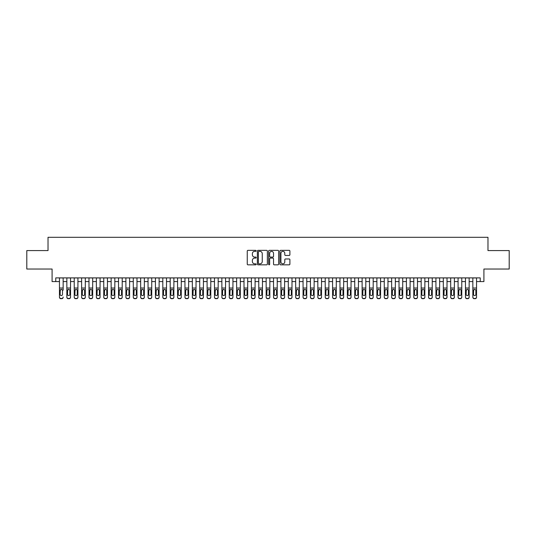 <?xml version="1.0" encoding="UTF-8"?>
<svg xmlns="http://www.w3.org/2000/svg" width="536" height="536" viewBox="0 0 536 536"><rect width="100%" height="100%" fill="white"/><g stroke="black" fill="none" stroke-linecap="round" stroke-linejoin="round"><path stroke-width="0.8" d="M256.188 250.855A0.509 0.509 0 0 0 255.685 250.345L247.98 250.345A0.724 0.724 0 0 0 247.257 251.069L247.257 264.114A0.724 0.724 0 0 0 247.98 264.838L255.685 264.838A0.509 0.509 0 0 0 256.188 264.328A0.509 0.509 0 0 0 255.685 263.826L254.687 263.826A2.318 2.318 0 0 1 252.369 261.508L252.369 260.416A2.318 2.318 0 0 1 254.687 258.097L255.685 258.097A0.509 0.509 0 0 0 256.188 257.595A0.509 0.509 0 0 0 255.685 257.086L254.687 257.086A2.318 2.318 0 0 1 252.369 254.768L252.369 253.682A2.318 2.318 0 0 1 254.687 251.357L255.685 251.357A0.509 0.509 0 0 0 256.188 250.855M289.179 255.451A0.724 0.724 0 0 0 289.902 254.727L289.902 251.069A0.724 0.724 0 0 0 289.179 250.345L280.623 250.345A0.724 0.724 0 0 0 279.899 251.069L279.899 264.114A0.724 0.724 0 0 0 280.623 264.838L289.179 264.838A0.724 0.724 0 0 0 289.902 264.114L289.902 259.692A0.724 0.724 0 0 0 289.179 258.968L285.514 258.968A0.724 0.724 0 0 0 284.79 259.692L284.79 261.883A1.936 1.936 0 0 1 282.854 263.826A1.936 1.936 0 0 1 280.918 261.883L280.918 253.3A1.936 1.936 0 0 1 282.854 251.357A1.936 1.936 0 0 1 284.79 253.3L284.79 254.727A0.724 0.724 0 0 0 285.514 255.451L289.179 255.451M55.771 281.581L55.771 277.889L480.229 277.889L480.229 281.581L483.914 281.581L483.914 269.032L509.2 269.032L509.2 250.58L487.974 250.58L487.974 237.294L48.026 237.294L48.026 250.58L26.8 250.58L26.8 269.032L52.086 269.032L52.086 281.581L59.463 281.581M267.364 251.069A0.724 0.724 0 0 0 266.64 250.345L258.091 250.345A0.724 0.724 0 0 0 257.367 251.069L257.367 264.114A0.724 0.724 0 0 0 258.091 264.838L266.64 264.838A0.724 0.724 0 0 0 267.364 264.114L267.364 251.069M269.36 250.345L277.909 250.345A0.724 0.724 0 0 1 278.633 251.069L278.633 264.114A0.724 0.724 0 0 1 277.909 264.838L274.251 264.838A0.724 0.724 0 0 1 273.528 264.114L273.528 258.821A0.724 0.724 0 0 0 272.797 258.097L270.372 258.097A0.724 0.724 0 0 0 269.648 258.821L269.648 264.328A0.509 0.509 0 0 1 269.139 264.838A0.509 0.509 0 0 1 268.637 264.328L268.637 251.069A0.724 0.724 0 0 1 269.36 250.345M63.154 281.581L66.846 281.581M70.538 281.581L74.229 281.581M77.921 281.581L81.613 281.581M85.298 281.581L88.989 281.581M92.681 281.581L96.373 281.581M100.064 281.581L103.756 281.581M107.448 281.581L111.14 281.581M114.825 281.581L118.516 281.581M122.208 281.581L125.9 281.581M129.591 281.581L133.283 281.581M136.975 281.581L140.667 281.581M144.358 281.581L148.043 281.581M151.735 281.581L155.427 281.581M159.118 281.581L162.81 281.581M166.502 281.581L170.193 281.581M173.885 281.581L177.57 281.581M181.262 281.581L184.954 281.581M188.645 281.581L192.337 281.581M196.029 281.581L199.72 281.581M203.412 281.581L207.097 281.581M210.789 281.581L214.48 281.581M218.172 281.581L221.864 281.581M225.555 281.581L229.247 281.581M232.939 281.581L236.631 281.581M240.316 281.581L244.007 281.581M247.699 281.581L251.391 281.581M255.082 281.581L258.774 281.581M262.466 281.581L266.158 281.581M269.843 281.581L273.534 281.581M277.226 281.581L280.918 281.581M284.609 281.581L288.301 281.581M291.993 281.581L295.684 281.581M299.369 281.581L303.061 281.581M306.753 281.581L310.445 281.581M314.136 281.581L317.828 281.581M321.52 281.581L325.211 281.581M328.903 281.581L332.588 281.581M336.28 281.581L339.971 281.581M343.663 281.581L347.355 281.581M351.047 281.581L354.738 281.581M358.43 281.581L362.115 281.581M365.807 281.581L369.498 281.581M373.19 281.581L376.882 281.581M380.573 281.581L384.265 281.581M387.957 281.581L391.642 281.581M395.334 281.581L399.025 281.581M402.717 281.581L406.409 281.581M410.1 281.581L413.792 281.581M417.484 281.581L421.175 281.581M424.86 281.581L428.552 281.581M432.244 281.581L435.935 281.581M439.627 281.581L443.319 281.581M447.011 281.581L450.702 281.581M454.387 281.581L458.079 281.581M461.771 281.581L465.462 281.581M469.154 281.581L472.846 281.581M476.538 281.581L480.229 281.581M258.888 251.357A0.509 0.509 0 0 0 258.379 251.866L258.379 263.317A0.509 0.509 0 0 0 258.888 263.826L259.94 263.826A2.318 2.318 0 0 0 262.258 261.508L262.258 253.682A2.318 2.318 0 0 0 259.94 251.357L258.888 251.357M273.528 253.334A1.936 1.936 0 0 0 271.585 251.397A1.936 1.936 0 0 0 269.648 253.334L269.648 256.362A0.724 0.724 0 0 0 270.372 257.086L272.797 257.086A0.724 0.724 0 0 0 273.528 256.362L273.528 253.334M59.463 277.889L59.463 297.245A1.474 1.467 180 0 0 60.943 298.706L61.68 298.478A1.474 1.467 -0 0 0 63.154 297.011L63.154 297.245A1.474 1.467 180 0 1 61.68 298.706M63.154 290.177L63.154 277.889M62.491 294.378L62.491 290.485L62.491 294.378A1.179 1.173 180 0 1 61.312 295.55A1.179 1.173 180 0 0 62.491 294.378M60.126 294.606L60.126 294.378A1.179 1.173 180 0 0 61.312 295.55M60.126 294.378L60.26 289.942L61.312 289.299L62.357 289.942L61.312 289.299L60.126 290.398M60.943 298.478L60.943 298.706A1.474 1.467 180 0 1 59.463 297.245L59.463 297.011A1.474 1.467 -0 0 0 60.943 298.478L61.68 298.478M63.154 289.942L62.357 289.942L62.491 290.485M66.846 290.177L66.846 297.245A1.474 1.467 180 0 0 68.32 298.706L69.064 298.478A1.474 1.467 0 0 0 70.538 297.011L70.538 297.245A1.474 1.467 180 0 1 69.064 298.706M69.874 294.378L69.874 290.485L69.874 294.378A1.179 1.173 180 0 1 68.688 295.55A1.179 1.173 180 0 0 69.874 294.378M67.509 294.606L67.509 294.378A1.179 1.173 180 0 0 68.688 295.55M67.509 294.378L67.643 289.942L68.688 289.299L69.74 289.942L68.688 289.299L67.509 290.398M74.229 290.177L74.229 297.245A1.474 1.467 180 0 0 75.703 298.706L76.44 298.478A1.474 1.467 0 0 0 77.921 297.011L77.921 297.245A1.474 1.467 180 0 1 76.44 298.706M77.258 294.378L77.258 290.485L77.258 294.378A1.179 1.173 180 0 1 76.072 295.55A1.179 1.173 180 0 0 77.258 294.378M74.893 294.606L74.893 294.378A1.179 1.173 180 0 0 76.072 295.55M74.893 294.378L75.02 289.942L76.072 289.299L77.124 289.942L76.072 289.299L74.893 290.398M81.613 290.177L81.613 297.245A1.474 1.467 180 0 0 83.087 298.706L83.824 298.478A1.474 1.467 0 0 0 85.298 297.011L85.298 297.245A1.474 1.467 180 0 1 83.824 298.706M84.634 294.378L84.634 290.485L84.634 294.378A1.179 1.173 180 0 1 83.455 295.55A1.179 1.173 180 0 0 84.634 294.378M82.276 294.606L82.276 294.378A1.179 1.173 180 0 0 83.455 295.55M82.276 294.378L82.403 289.942L83.455 289.299L84.507 289.942L83.455 289.299L82.276 290.398M88.989 290.177L88.989 297.245A1.474 1.467 180 0 0 90.47 298.706L91.207 298.478A1.474 1.467 0 0 0 92.681 297.011L92.681 297.245A1.474 1.467 180 0 1 91.207 298.706M92.018 294.378L92.018 290.485L92.018 294.378A1.179 1.173 180 0 1 90.839 295.55A1.179 1.173 180 0 0 92.018 294.378M89.653 294.606L89.653 294.378A1.179 1.173 180 0 0 90.839 295.55M89.653 294.378L89.787 289.942L90.839 289.299L91.891 289.942L90.839 289.299L89.653 290.398M70.538 277.889L70.538 297.245M66.846 277.889L66.846 297.011A1.474 1.467 0 0 0 68.32 298.478L69.064 298.478M68.32 298.478L68.32 298.706A1.474 1.467 180 0 1 66.846 297.245L66.846 297.245M70.538 289.942L69.74 289.942L69.874 290.485M77.921 277.889L77.921 297.245M74.229 277.889L74.229 297.011A1.474 1.467 0 0 0 75.703 298.478L76.44 298.478M75.703 298.478L75.703 298.706A1.474 1.467 180 0 1 74.229 297.245L74.229 297.245M77.921 289.942L77.124 289.942L77.258 290.485M85.298 277.889L85.298 297.245M81.613 277.889L81.613 297.011A1.474 1.467 0 0 0 83.087 298.478L83.824 298.478M83.087 298.478L83.087 298.706A1.474 1.467 180 0 1 81.613 297.245L81.613 297.245M85.298 289.942L84.507 289.942L84.634 290.485M92.681 277.889L92.681 297.245M88.989 277.889L88.989 297.011A1.474 1.467 0 0 0 90.47 298.478L91.207 298.478M90.47 298.478L90.47 298.706A1.474 1.467 180 0 1 88.989 297.245L88.989 297.245M92.681 289.942L91.891 289.942L92.018 290.485M96.373 290.177L96.373 297.245A1.474 1.467 180 0 0 97.847 298.706L98.591 298.478A1.474 1.467 0 0 0 100.064 297.011L100.064 297.245A1.474 1.467 180 0 1 98.591 298.706M99.401 294.378L99.401 290.485L99.401 294.378A1.179 1.173 180 0 1 98.222 295.55A1.179 1.173 180 0 0 99.401 294.378M97.036 294.606L97.036 294.378A1.179 1.173 180 0 0 98.222 295.55M97.036 294.378L97.17 289.942L98.222 289.299L99.267 289.942L98.222 289.299L97.036 290.398M100.064 277.889L100.064 297.245M96.373 277.889L96.373 297.011A1.474 1.467 0 0 0 97.847 298.478L98.591 298.478M97.847 298.478L97.847 298.706A1.474 1.467 180 0 1 96.373 297.245L96.373 297.245M100.064 289.942L99.267 289.942L99.401 290.485M103.756 290.177L103.756 297.245A1.474 1.467 180 0 0 105.23 298.706L105.967 298.478A1.474 1.467 0 0 0 107.448 297.011L107.448 297.245A1.474 1.467 180 0 1 105.967 298.706M106.785 294.378L106.785 290.485L106.785 294.378A1.179 1.173 180 0 1 105.599 295.55A1.179 1.173 180 0 0 106.785 294.378M104.419 294.606L104.419 294.378A1.179 1.173 180 0 0 105.599 295.55M104.419 294.378L104.554 289.942L105.599 289.299L106.651 289.942L105.599 289.299L104.419 290.398M107.448 277.889L107.448 297.245M103.756 277.889L103.756 297.011A1.474 1.467 0 0 0 105.23 298.478L105.967 298.478M105.23 298.478L105.23 298.706A1.474 1.467 180 0 1 103.756 297.245L103.756 297.245M107.448 289.942L106.651 289.942L106.785 290.485M111.14 290.177L111.14 297.245A1.474 1.467 180 0 0 112.614 298.706L113.351 298.478A1.474 1.467 0 0 0 114.825 297.011L114.825 297.245A1.474 1.467 180 0 1 113.351 298.706M114.161 294.378L114.161 290.485L114.161 294.378A1.179 1.173 180 0 1 112.982 295.55A1.179 1.173 180 0 0 114.161 294.378M111.803 294.606L111.803 294.378A1.179 1.173 180 0 0 112.982 295.55M111.803 294.378L111.93 289.942L112.982 289.299L114.034 289.942L112.982 289.299L111.803 290.398M114.825 277.889L114.825 297.245M111.14 277.889L111.14 297.011A1.474 1.467 0 0 0 112.614 298.478L113.351 298.478M112.614 298.478L112.614 298.706A1.474 1.467 180 0 1 111.14 297.245L111.14 297.245M114.825 289.942L114.034 289.942L114.161 290.485M118.516 290.177L118.516 297.245A1.474 1.467 180 0 0 119.997 298.706L120.734 298.478A1.474 1.467 0 0 0 122.208 297.011L122.208 297.245A1.474 1.467 180 0 1 120.734 298.706M121.545 294.378L121.545 290.485L121.545 294.378A1.179 1.173 180 0 1 120.366 295.55A1.179 1.173 180 0 0 121.545 294.378M119.186 294.606L119.186 294.378A1.179 1.173 180 0 0 120.366 295.55M119.186 294.378L119.314 289.942L120.366 289.299L121.417 289.942L120.366 289.299L119.186 290.398M122.208 277.889L122.208 297.245M118.516 277.889L118.516 297.011A1.474 1.467 0 0 0 119.997 298.478L120.734 298.478M119.997 298.478L119.997 298.706A1.474 1.467 180 0 1 118.516 297.245L118.516 297.245M122.208 289.942L121.417 289.942L121.545 290.485M125.9 290.177L125.9 297.245A1.474 1.467 180 0 0 127.374 298.706L128.117 298.478A1.474 1.467 0 0 0 129.591 297.011L129.591 297.245A1.474 1.467 180 0 1 128.117 298.706M128.928 294.378L128.928 290.485L128.928 294.378A1.179 1.173 180 0 1 127.749 295.55A1.179 1.173 180 0 0 128.928 294.378M126.563 294.606L126.563 294.378A1.179 1.173 180 0 0 127.749 295.55M126.563 294.378L126.697 289.942L127.749 289.299L128.794 289.942L127.749 289.299L126.563 290.398M129.591 277.889L129.591 297.245M125.9 277.889L125.9 297.011A1.474 1.467 0 0 0 127.374 298.478L128.117 298.478M127.374 298.478L127.374 298.706A1.474 1.467 180 0 1 125.9 297.245L125.9 297.245M129.591 289.942L128.794 289.942L128.928 290.485M133.283 290.177L133.283 297.245A1.474 1.467 180 0 0 134.757 298.706L135.494 298.478A1.474 1.467 0 0 0 136.975 297.011L136.975 297.245A1.474 1.467 180 0 1 135.494 298.706M136.311 294.378L136.311 290.485L136.311 294.378A1.179 1.173 180 0 1 135.126 295.55A1.179 1.173 180 0 0 136.311 294.378M133.946 294.606L133.946 294.378A1.179 1.173 180 0 0 135.126 295.55M133.946 294.378L134.08 289.942L135.126 289.299L136.178 289.942L135.126 289.299L133.946 290.398M136.975 277.889L136.975 297.245M133.283 277.889L133.283 297.011A1.474 1.467 0 0 0 134.757 298.478L135.494 298.478M134.757 298.478L134.757 298.706A1.474 1.467 180 0 1 133.283 297.245L133.283 297.245M136.975 289.942L136.178 289.942L136.311 290.485M140.667 290.177L140.667 297.245A1.474 1.467 180 0 0 142.141 298.706L142.877 298.478A1.474 1.467 0 0 0 144.358 297.011L144.358 297.245A1.474 1.467 180 0 1 142.877 298.706M143.688 294.378L143.688 290.485L143.688 294.378A1.179 1.173 180 0 1 142.509 295.55A1.179 1.173 180 0 0 143.688 294.378M141.33 294.606L141.33 294.378A1.179 1.173 180 0 0 142.509 295.55M141.33 294.378L141.457 289.942L142.509 289.299L143.561 289.942L142.509 289.299L141.33 290.398M144.358 277.889L144.358 297.245M140.667 277.889L140.667 297.011A1.474 1.467 0 0 0 142.141 298.478L142.877 298.478M142.141 298.478L142.141 298.706A1.474 1.467 180 0 1 140.667 297.245L140.667 297.245M144.358 289.942L143.561 289.942L143.688 290.485M148.043 290.177L148.043 297.245A1.474 1.467 180 0 0 149.524 298.706L150.261 298.478A1.474 1.467 0 0 0 151.735 297.011L151.735 297.245A1.474 1.467 180 0 1 150.261 298.706M151.072 294.378L151.072 290.485L151.072 294.378A1.179 1.173 180 0 1 149.892 295.55A1.179 1.173 180 0 0 151.072 294.378M148.713 294.606L148.713 294.378A1.179 1.173 180 0 0 149.892 295.55M148.713 294.378L148.841 289.942L149.892 289.299L150.944 289.942L149.892 289.299L148.713 290.398M151.735 277.889L151.735 297.245M148.043 277.889L148.043 297.011A1.474 1.467 0 0 0 149.524 298.478L150.261 298.478M149.524 298.478L149.524 298.706A1.474 1.467 180 0 1 148.043 297.245L148.043 297.245M151.735 289.942L150.944 289.942L151.072 290.485M159.118 277.889L159.118 297.245A1.474 1.467 180 0 1 157.644 298.706L157.644 298.478A1.474 1.467 0 0 0 159.118 297.011L159.118 297.245M155.427 277.889L155.427 297.011A1.474 1.467 0 0 0 156.907 298.478L157.644 298.478M156.907 298.478L156.907 298.706A1.474 1.467 180 0 1 155.427 297.245A1.474 1.467 180 0 0 156.907 298.706L157.644 298.706M159.118 289.942L158.321 289.942L158.455 294.378A1.179 1.173 180 0 1 157.276 295.55A1.179 1.173 180 0 1 156.09 294.378L156.224 289.942L157.276 289.299L158.321 289.942L157.276 289.299L156.09 290.398M155.427 297.245L155.427 290.177M166.502 277.889L166.502 297.245A1.474 1.467 180 0 1 165.021 298.706L165.021 298.478A1.474 1.467 0 0 0 166.502 297.011L166.502 297.245M162.81 277.889L162.81 297.011A1.474 1.467 0 0 0 164.284 298.478L165.021 298.478M164.284 298.478L164.284 298.706A1.474 1.467 180 0 1 162.81 297.245A1.474 1.467 180 0 0 164.284 298.706L165.021 298.706M166.502 289.942L165.704 289.942L165.838 294.378A1.179 1.173 180 0 1 164.653 295.55A1.179 1.173 180 0 1 163.473 294.378L163.607 289.942L164.653 289.299L165.704 289.942L164.653 289.299L163.473 290.398M162.81 297.245L162.81 290.177M157.276 295.55A1.179 1.173 180 0 0 158.455 294.378L158.455 290.485M164.653 295.55A1.179 1.173 180 0 0 165.838 294.378L165.838 290.485M170.193 290.177L170.193 297.245A1.474 1.467 180 0 0 171.667 298.706L172.404 298.478A1.474 1.467 0 0 0 173.885 297.011L173.885 297.245A1.474 1.467 180 0 1 172.404 298.706M173.215 294.378L173.215 290.485L173.215 294.378A1.179 1.173 180 0 1 172.036 295.55A1.179 1.173 180 0 0 173.215 294.378M170.857 294.606L170.857 294.378A1.179 1.173 180 0 0 172.036 295.55M170.857 294.378L170.984 289.942L172.036 289.299L173.088 289.942L172.036 289.299L170.857 290.398M173.885 277.889L173.885 297.245M170.193 277.889L170.193 297.011A1.474 1.467 0 0 0 171.667 298.478L172.404 298.478M171.667 298.478L171.667 298.706A1.474 1.467 180 0 1 170.193 297.245L170.193 297.245M173.885 289.942L173.088 289.942L173.215 290.485M177.57 290.177L177.57 297.245A1.474 1.467 180 0 0 179.051 298.706L179.788 298.478A1.474 1.467 0 0 0 181.262 297.011L181.262 297.245A1.474 1.467 180 0 1 179.788 298.706M180.599 294.378L180.599 290.485L180.599 294.378A1.179 1.173 180 0 1 179.419 295.55A1.179 1.173 180 0 0 180.599 294.378M178.24 294.606L178.24 294.378A1.179 1.173 180 0 0 179.419 295.55M178.24 294.378L178.367 289.942L179.419 289.299L180.471 289.942L179.419 289.299L178.24 290.398M181.262 277.889L181.262 297.245M177.57 277.889L177.57 297.011A1.474 1.467 0 0 0 179.051 298.478L179.788 298.478M179.051 298.478L179.051 298.706A1.474 1.467 180 0 1 177.57 297.245L177.57 297.245M181.262 289.942L180.471 289.942L180.599 290.485M184.954 290.177L184.954 297.245A1.474 1.467 180 0 0 186.434 298.706L187.171 298.478A1.474 1.467 0 0 0 188.645 297.011L188.645 297.245A1.474 1.467 180 0 1 187.171 298.706M187.982 294.378L187.982 290.485L187.982 294.378A1.179 1.173 180 0 1 186.803 295.55A1.179 1.173 180 0 0 187.982 294.378M185.617 294.606L185.617 294.378A1.179 1.173 180 0 0 186.803 295.55M185.617 294.378L185.751 289.942L186.803 289.299L187.848 289.942L186.803 289.299L185.617 290.398M188.645 277.889L188.645 297.245M184.954 277.889L184.954 297.011A1.474 1.467 0 0 0 186.434 298.478L187.171 298.478M186.434 298.478L186.434 298.706A1.474 1.467 180 0 1 184.954 297.245L184.954 297.245M188.645 289.942L187.848 289.942L187.982 290.485M192.337 290.177L192.337 297.245A1.474 1.467 180 0 0 193.811 298.706L194.548 298.478A1.474 1.467 0 0 0 196.029 297.011L196.029 297.245A1.474 1.467 180 0 1 194.548 298.706M195.365 294.378L195.365 290.485L195.365 294.378A1.179 1.173 180 0 1 194.179 295.55A1.179 1.173 180 0 0 195.365 294.378M193 294.606L193 294.378A1.179 1.173 180 0 0 194.179 295.55M193 294.378L193.134 289.942L194.179 289.299L195.231 289.942L194.179 289.299L193 290.398M196.029 277.889L196.029 297.245M192.337 277.889L192.337 297.011A1.474 1.467 0 0 0 193.811 298.478L194.548 298.478M193.811 298.478L193.811 298.706A1.474 1.467 180 0 1 192.337 297.245L192.337 297.245M196.029 289.942L195.231 289.942L195.365 290.485M199.72 290.177L199.72 297.245A1.474 1.467 180 0 0 201.194 298.706L201.931 298.478A1.474 1.467 0 0 0 203.412 297.011L203.412 297.245A1.474 1.467 180 0 1 201.931 298.706M202.742 294.378L202.742 290.485L202.742 294.378A1.179 1.173 180 0 1 201.563 295.55A1.179 1.173 180 0 0 202.742 294.378M200.384 294.606L200.384 294.378A1.179 1.173 180 0 0 201.563 295.55M200.384 294.378L200.511 289.942L201.563 289.299L202.615 289.942L201.563 289.299L200.384 290.398M203.412 277.889L203.412 297.245M199.72 277.889L199.72 297.011A1.474 1.467 0 0 0 201.194 298.478L201.931 298.478M201.194 298.478L201.194 298.706A1.474 1.467 180 0 1 199.72 297.245L199.72 297.245M203.412 289.942L202.615 289.942L202.742 290.485M207.097 290.177L207.097 297.245A1.474 1.467 180 0 0 208.578 298.706L209.315 298.478A1.474 1.467 0 0 0 210.789 297.011L210.789 297.245A1.474 1.467 180 0 1 209.315 298.706M210.125 294.378L210.125 290.485L210.125 294.378A1.179 1.173 180 0 1 208.946 295.55A1.179 1.173 180 0 0 210.125 294.378M207.767 294.606L207.767 294.378A1.179 1.173 180 0 0 208.946 295.55M207.767 294.378L207.894 289.942L208.946 289.299L209.998 289.942L208.946 289.299L207.767 290.398M210.789 277.889L210.789 297.245M207.097 277.889L207.097 297.011A1.474 1.467 0 0 0 208.578 298.478L209.315 298.478M208.578 298.478L208.578 298.706A1.474 1.467 180 0 1 207.097 297.245L207.097 297.245M210.789 289.942L209.998 289.942L210.125 290.485M214.48 290.177L214.48 297.245A1.474 1.467 180 0 0 215.961 298.706L216.698 298.478A1.474 1.467 0 0 0 218.172 297.011L218.172 297.245A1.474 1.467 180 0 1 216.698 298.706M217.509 294.378L217.509 290.485L217.509 294.378A1.179 1.173 180 0 1 216.33 295.55A1.179 1.173 180 0 0 217.509 294.378M215.144 294.606L215.144 294.378A1.179 1.173 180 0 0 216.33 295.55M215.144 294.378L215.278 289.942L216.33 289.299L217.375 289.942L216.33 289.299L215.144 290.398M218.172 277.889L218.172 297.245M214.48 277.889L214.48 297.011A1.474 1.467 0 0 0 215.961 298.478L216.698 298.478M215.961 298.478L215.961 298.706A1.474 1.467 180 0 1 214.48 297.245L214.48 297.245M218.172 289.942L217.375 289.942L217.509 290.485M221.864 290.177L221.864 297.245A1.474 1.467 180 0 0 223.338 298.706L224.082 298.478A1.474 1.467 0 0 0 225.555 297.011L225.555 297.245A1.474 1.467 180 0 1 224.082 298.706M224.892 294.378L224.892 290.485L224.892 294.378A1.179 1.173 180 0 1 223.706 295.55A1.179 1.173 180 0 0 224.892 294.378M222.527 294.606L222.527 294.378A1.179 1.173 180 0 0 223.706 295.55M222.527 294.378L222.661 289.942L223.706 289.299L224.758 289.942L223.706 289.299L222.527 290.398M225.555 277.889L225.555 297.245M221.864 277.889L221.864 297.011A1.474 1.467 0 0 0 223.338 298.478L224.082 298.478M223.338 298.478L223.338 298.706A1.474 1.467 180 0 1 221.864 297.245L221.864 297.245M225.555 289.942L224.758 289.942L224.892 290.485M229.247 290.177L229.247 297.245A1.474 1.467 180 0 0 230.721 298.706L231.458 298.478A1.474 1.467 0 0 0 232.939 297.011L232.939 297.245A1.474 1.467 180 0 1 231.458 298.706M232.269 294.378L232.269 290.485L232.269 294.378A1.179 1.173 180 0 1 231.09 295.55A1.179 1.173 180 0 0 232.269 294.378M229.91 294.606L229.91 294.378A1.179 1.173 180 0 0 231.09 295.55M229.91 294.378L230.038 289.942L231.09 289.299L232.142 289.942L231.09 289.299L229.91 290.398M236.631 290.177L236.631 297.245A1.474 1.467 180 0 0 238.105 298.706L238.842 298.478A1.474 1.467 0 0 0 240.316 297.011L240.316 297.245A1.474 1.467 180 0 1 238.842 298.706M239.652 294.378L239.652 290.485L239.652 294.378A1.179 1.173 180 0 1 238.473 295.55A1.179 1.173 180 0 0 239.652 294.378M237.294 294.606L237.294 294.378A1.179 1.173 180 0 0 238.473 295.55M237.294 294.378L237.421 289.942L238.473 289.299L239.525 289.942L238.473 289.299L237.294 290.398M244.007 290.177L244.007 297.245A1.474 1.467 180 0 0 245.488 298.706L246.225 298.478A1.474 1.467 0 0 0 247.699 297.011L247.699 297.245A1.474 1.467 180 0 1 246.225 298.706M247.036 294.378L247.036 290.485L247.036 294.378A1.179 1.173 180 0 1 245.857 295.55A1.179 1.173 180 0 0 247.036 294.378M244.671 294.606L244.671 294.378A1.179 1.173 180 0 0 245.857 295.55M244.671 294.378L244.805 289.942L245.857 289.299L246.902 289.942L245.857 289.299L244.671 290.398M232.939 277.889L232.939 297.245M229.247 277.889L229.247 297.011A1.474 1.467 0 0 0 230.721 298.478L231.458 298.478M230.721 298.478L230.721 298.706A1.474 1.467 180 0 1 229.247 297.245L229.247 297.245M232.939 289.942L232.142 289.942L232.269 290.485M240.316 277.889L240.316 297.245M236.631 277.889L236.631 297.011A1.474 1.467 0 0 0 238.105 298.478L238.842 298.478M238.105 298.478L238.105 298.706A1.474 1.467 180 0 1 236.631 297.245L236.631 297.245M240.316 289.942L239.525 289.942L239.652 290.485M247.699 277.889L247.699 297.245M244.007 277.889L244.007 297.011A1.474 1.467 0 0 0 245.488 298.478L246.225 298.478M245.488 298.478L245.488 298.706A1.474 1.467 180 0 1 244.007 297.245L244.007 297.245M247.699 289.942L246.902 289.942L247.036 290.485M251.391 290.177L251.391 297.245A1.474 1.467 180 0 0 252.865 298.706L253.608 298.478A1.474 1.467 0 0 0 255.082 297.011L255.082 297.245A1.474 1.467 180 0 1 253.608 298.706M254.419 294.378L254.419 290.485L254.419 294.378A1.179 1.173 180 0 1 253.233 295.55A1.179 1.173 180 0 0 254.419 294.378M252.054 294.606L252.054 294.378A1.179 1.173 180 0 0 253.233 295.55M252.054 294.378L252.188 289.942L253.233 289.299L254.285 289.942L253.233 289.299L252.054 290.398M255.082 277.889L255.082 297.245M251.391 277.889L251.391 297.011A1.474 1.467 0 0 0 252.865 298.478L253.608 298.478M252.865 298.478L252.865 298.706A1.474 1.467 180 0 1 251.391 297.245L251.391 297.245M255.082 289.942L254.285 289.942L254.419 290.485M258.774 290.177L258.774 297.245A1.474 1.467 180 0 0 260.248 298.706L260.985 298.478A1.474 1.467 0 0 0 262.466 297.011L262.466 297.245A1.474 1.467 180 0 1 260.985 298.706M261.803 294.378L261.803 290.485L261.803 294.378A1.179 1.173 180 0 1 260.617 295.55A1.179 1.173 180 0 0 261.803 294.378M259.437 294.606L259.437 294.378A1.179 1.173 180 0 0 260.617 295.55M259.437 294.378L259.565 289.942L260.617 289.299L261.669 289.942L260.617 289.299L259.437 290.398M262.466 277.889L262.466 297.245M258.774 277.889L258.774 297.011A1.474 1.467 0 0 0 260.248 298.478L260.985 298.478M260.248 298.478L260.248 298.706A1.474 1.467 180 0 1 258.774 297.245L258.774 297.245M262.466 289.942L261.669 289.942L261.803 290.485M266.158 290.177L266.158 297.245A1.474 1.467 180 0 0 267.632 298.706L268.369 298.478A1.474 1.467 0 0 0 269.843 297.011L269.843 297.245A1.474 1.467 180 0 1 268.369 298.706M269.179 294.378L269.179 290.485L269.179 294.378A1.179 1.173 180 0 1 268 295.55A1.179 1.173 180 0 0 269.179 294.378M266.821 294.606L266.821 294.378A1.179 1.173 180 0 0 268 295.55M266.821 294.378L266.948 289.942L268 289.299L269.052 289.942L268 289.299L266.821 290.398M269.843 277.889L269.843 297.245M266.158 277.889L266.158 297.011A1.474 1.467 0 0 0 267.632 298.478L268.369 298.478M267.632 298.478L267.632 298.706A1.474 1.467 180 0 1 266.158 297.245L266.158 297.245M269.843 289.942L269.052 289.942L269.179 290.485M273.534 290.177L273.534 297.245A1.474 1.467 180 0 0 275.015 298.706L275.752 298.478A1.474 1.467 0 0 0 277.226 297.011L277.226 297.245A1.474 1.467 180 0 1 275.752 298.706M276.563 294.378L276.563 290.485L276.563 294.378A1.179 1.173 180 0 1 275.383 295.55A1.179 1.173 180 0 0 276.563 294.378M274.197 294.606L274.197 294.378A1.179 1.173 180 0 0 275.383 295.55M274.197 294.378L274.332 289.942L275.383 289.299L276.435 289.942L275.383 289.299L274.197 290.398M277.226 277.889L277.226 297.245M273.534 277.889L273.534 297.011A1.474 1.467 0 0 0 275.015 298.478L275.752 298.478M275.015 298.478L275.015 298.706A1.474 1.467 180 0 1 273.534 297.245L273.534 297.245M277.226 289.942L276.435 289.942L276.563 290.485M280.918 290.177L280.918 297.245A1.474 1.467 180 0 0 282.392 298.706L283.135 298.478A1.474 1.467 0 0 0 284.609 297.011L284.609 297.245A1.474 1.467 180 0 1 283.135 298.706M283.946 294.378L283.946 290.485L283.946 294.378A1.179 1.173 180 0 1 282.767 295.55A1.179 1.173 180 0 0 283.946 294.378M281.581 294.606L281.581 294.378A1.179 1.173 180 0 0 282.767 295.55M281.581 294.378L281.715 289.942L282.767 289.299L283.812 289.942L282.767 289.299L281.581 290.398M288.301 290.177L288.301 297.245A1.474 1.467 180 0 0 289.775 298.706L290.512 298.478A1.474 1.467 0 0 0 291.993 297.011L291.993 297.245A1.474 1.467 180 0 1 290.512 298.706M291.329 294.378L291.329 290.485L291.329 294.378A1.179 1.173 180 0 1 290.144 295.55A1.179 1.173 180 0 0 291.329 294.378M288.964 294.606L288.964 294.378A1.179 1.173 180 0 0 290.144 295.55M288.964 294.378L289.098 289.942L290.144 289.299L291.195 289.942L290.144 289.299L288.964 290.398M295.684 290.177L295.684 297.245A1.474 1.467 180 0 0 297.158 298.706L297.895 298.478A1.474 1.467 0 0 0 299.369 297.011L299.369 297.245A1.474 1.467 180 0 1 297.895 298.706M298.706 294.378L298.706 290.485L298.706 294.378A1.179 1.173 180 0 1 297.527 295.55A1.179 1.173 180 0 0 298.706 294.378M296.348 294.606L296.348 294.378A1.179 1.173 180 0 0 297.527 295.55M296.348 294.378L296.475 289.942L297.527 289.299L298.579 289.942L297.527 289.299L296.348 290.398M284.609 277.889L284.609 297.245M280.918 277.889L280.918 297.011A1.474 1.467 0 0 0 282.392 298.478L283.135 298.478M282.392 298.478L282.392 298.706A1.474 1.467 180 0 1 280.918 297.245L280.918 297.245M284.609 289.942L283.812 289.942L283.946 290.485M291.993 277.889L291.993 297.245M288.301 277.889L288.301 297.011A1.474 1.467 0 0 0 289.775 298.478L290.512 298.478M289.775 298.478L289.775 298.706A1.474 1.467 180 0 1 288.301 297.245L288.301 297.245M291.993 289.942L291.195 289.942L291.329 290.485M299.369 277.889L299.369 297.245M295.684 277.889L295.684 297.011A1.474 1.467 0 0 0 297.158 298.478L297.895 298.478M297.158 298.478L297.158 298.706A1.474 1.467 180 0 1 295.684 297.245L295.684 297.245M299.369 289.942L298.579 289.942L298.706 290.485M303.061 290.177L303.061 297.245A1.474 1.467 180 0 0 304.542 298.706L305.279 298.478A1.474 1.467 0 0 0 306.753 297.011L306.753 297.245A1.474 1.467 180 0 1 305.279 298.706M306.09 294.378L306.09 290.485L306.09 294.378A1.179 1.173 180 0 1 304.91 295.55A1.179 1.173 180 0 0 306.09 294.378M303.731 294.606L303.731 294.378A1.179 1.173 180 0 0 304.91 295.55M303.731 294.378L303.858 289.942L304.91 289.299L305.962 289.942L304.91 289.299L303.731 290.398M306.753 277.889L306.753 297.245M303.061 277.889L303.061 297.011A1.474 1.467 0 0 0 304.542 298.478L305.279 298.478M304.542 298.478L304.542 298.706A1.474 1.467 180 0 1 303.061 297.245L303.061 297.245M306.753 289.942L305.962 289.942L306.09 290.485M310.445 290.177L310.445 297.245A1.474 1.467 180 0 0 311.919 298.706L312.662 298.478A1.474 1.467 0 0 0 314.136 297.011L314.136 297.245A1.474 1.467 180 0 1 312.662 298.706M313.473 294.378L313.473 290.485L313.473 294.378A1.179 1.173 180 0 1 312.294 295.55A1.179 1.173 180 0 0 313.473 294.378M311.108 294.606L311.108 294.378A1.179 1.173 180 0 0 312.294 295.55M311.108 294.378L311.242 289.942L312.294 289.299L313.339 289.942L312.294 289.299L311.108 290.398M314.136 277.889L314.136 297.245M310.445 277.889L310.445 297.011A1.474 1.467 0 0 0 311.919 298.478L312.662 298.478M311.919 298.478L311.919 298.706A1.474 1.467 180 0 1 310.445 297.245L310.445 297.245M314.136 289.942L313.339 289.942L313.473 290.485M317.828 290.177L317.828 297.245A1.474 1.467 180 0 0 319.302 298.706L320.039 298.478A1.474 1.467 0 0 0 321.52 297.011L321.52 297.245A1.474 1.467 180 0 1 320.039 298.706M320.856 294.378L320.856 290.485L320.856 294.378A1.179 1.173 180 0 1 319.67 295.55A1.179 1.173 180 0 0 320.856 294.378M318.491 294.606L318.491 294.378A1.179 1.173 180 0 0 319.67 295.55M318.491 294.378L318.625 289.942L319.67 289.299L320.722 289.942L319.67 289.299L318.491 290.398M321.52 277.889L321.52 297.245M317.828 277.889L317.828 297.011A1.474 1.467 0 0 0 319.302 298.478L320.039 298.478M319.302 298.478L319.302 298.706A1.474 1.467 180 0 1 317.828 297.245L317.828 297.245M321.52 289.942L320.722 289.942L320.856 290.485M325.211 290.177L325.211 297.245A1.474 1.467 180 0 0 326.685 298.706L327.422 298.478A1.474 1.467 0 0 0 328.903 297.011L328.903 297.245A1.474 1.467 180 0 1 327.422 298.706M328.233 294.378L328.233 290.485L328.233 294.378A1.179 1.173 180 0 1 327.054 295.55A1.179 1.173 180 0 0 328.233 294.378M325.875 294.606L325.875 294.378A1.179 1.173 180 0 0 327.054 295.55M325.875 294.378L326.002 289.942L327.054 289.299L328.106 289.942L327.054 289.299L325.875 290.398M328.903 277.889L328.903 297.245M325.211 277.889L325.211 297.011A1.474 1.467 0 0 0 326.685 298.478L327.422 298.478M326.685 298.478L326.685 298.706A1.474 1.467 180 0 1 325.211 297.245L325.211 297.245M328.903 289.942L328.106 289.942L328.233 290.485M332.588 290.177L332.588 297.245A1.474 1.467 180 0 0 334.069 298.706L334.806 298.478A1.474 1.467 0 0 0 336.28 297.011L336.28 297.245A1.474 1.467 180 0 1 334.806 298.706M335.616 294.378L335.616 290.485L335.616 294.378A1.179 1.173 180 0 1 334.437 295.55A1.179 1.173 180 0 0 335.616 294.378M333.258 294.606L333.258 294.378A1.179 1.173 180 0 0 334.437 295.55M333.258 294.378L333.385 289.942L334.437 289.299L335.489 289.942L334.437 289.299L333.258 290.398M336.28 277.889L336.28 297.245M332.588 277.889L332.588 297.011A1.474 1.467 0 0 0 334.069 298.478L334.806 298.478M334.069 298.478L334.069 298.706A1.474 1.467 180 0 1 332.588 297.245L332.588 297.245M336.28 289.942L335.489 289.942L335.616 290.485M339.971 290.177L339.971 297.245A1.474 1.467 180 0 0 341.452 298.706L342.189 298.478A1.474 1.467 0 0 0 343.663 297.011L343.663 297.245A1.474 1.467 180 0 1 342.189 298.706M343 294.378L343 290.485L343 294.378A1.179 1.173 180 0 1 341.821 295.55A1.179 1.173 180 0 0 343 294.378M340.635 294.606L340.635 294.378A1.179 1.173 180 0 0 341.821 295.55M340.635 294.378L340.769 289.942L341.821 289.299L342.866 289.942L341.821 289.299L340.635 290.398M343.663 277.889L343.663 297.245M339.971 277.889L339.971 297.011A1.474 1.467 0 0 0 341.452 298.478L342.189 298.478M341.452 298.478L341.452 298.706A1.474 1.467 180 0 1 339.971 297.245L339.971 297.245M343.663 289.942L342.866 289.942L343 290.485M347.355 290.177L347.355 297.245A1.474 1.467 180 0 0 348.829 298.706L349.566 298.478A1.474 1.467 0 0 0 351.047 297.011L351.047 297.245A1.474 1.467 180 0 1 349.566 298.706M350.383 294.378L350.383 290.485L350.383 294.378A1.179 1.173 180 0 1 349.197 295.55A1.179 1.173 180 0 0 350.383 294.378M348.018 294.606L348.018 294.378A1.179 1.173 180 0 0 349.197 295.55M348.018 294.378L348.152 289.942L349.197 289.299L350.249 289.942L349.197 289.299L348.018 290.398M351.047 277.889L351.047 297.245M347.355 277.889L347.355 297.011A1.474 1.467 0 0 0 348.829 298.478L349.566 298.478M348.829 298.478L348.829 298.706A1.474 1.467 180 0 1 347.355 297.245L347.355 297.245M351.047 289.942L350.249 289.942L350.383 290.485M354.738 290.177L354.738 297.245A1.474 1.467 180 0 0 356.212 298.706L356.949 298.478A1.474 1.467 0 0 0 358.43 297.011L358.43 297.245A1.474 1.467 180 0 1 356.949 298.706M357.76 294.378L357.76 290.485L357.76 294.378A1.179 1.173 180 0 1 356.581 295.55A1.179 1.173 180 0 0 357.76 294.378M355.402 294.606L355.402 294.378A1.179 1.173 180 0 0 356.581 295.55M355.402 294.378L355.529 289.942L356.581 289.299L357.633 289.942L356.581 289.299L355.402 290.398M358.43 277.889L358.43 297.245M354.738 277.889L354.738 297.011A1.474 1.467 0 0 0 356.212 298.478L356.949 298.478M356.212 298.478L356.212 298.706A1.474 1.467 180 0 1 354.738 297.245L354.738 297.245M358.43 289.942L357.633 289.942L357.76 290.485M362.115 290.177L362.115 297.245A1.474 1.467 180 0 0 363.596 298.706L364.333 298.478A1.474 1.467 0 0 0 365.807 297.011L365.807 297.245A1.474 1.467 180 0 1 364.333 298.706M365.143 294.378L365.143 290.485L365.143 294.378A1.179 1.173 180 0 1 363.964 295.55A1.179 1.173 180 0 0 365.143 294.378M362.785 294.606L362.785 294.378A1.179 1.173 180 0 0 363.964 295.55M362.785 294.378L362.912 289.942L363.964 289.299L365.016 289.942L363.964 289.299L362.785 290.398M365.807 277.889L365.807 297.245M362.115 277.889L362.115 297.011A1.474 1.467 0 0 0 363.596 298.478L364.333 298.478M363.596 298.478L363.596 298.706A1.474 1.467 180 0 1 362.115 297.245L362.115 297.245M365.807 289.942L365.016 289.942L365.143 290.485M369.498 290.177L369.498 297.245A1.474 1.467 180 0 0 370.979 298.706L371.716 298.478A1.474 1.467 0 0 0 373.19 297.011L373.19 297.245A1.474 1.467 180 0 1 371.716 298.706M372.527 294.378L372.527 290.485L372.527 294.378A1.179 1.173 180 0 1 371.348 295.55A1.179 1.173 180 0 0 372.527 294.378M370.162 294.606L370.162 294.378A1.179 1.173 180 0 0 371.348 295.55M370.162 294.378L370.296 289.942L371.348 289.299L372.393 289.942L371.348 289.299L370.162 290.398M373.19 277.889L373.19 297.245M369.498 277.889L369.498 297.011A1.474 1.467 0 0 0 370.979 298.478L371.716 298.478M370.979 298.478L370.979 298.706A1.474 1.467 180 0 1 369.498 297.245L369.498 297.245M373.19 289.942L372.393 289.942L372.527 290.485M376.882 290.177L376.882 297.245A1.474 1.467 180 0 0 378.356 298.706L379.093 298.478A1.474 1.467 0 0 0 380.573 297.011L380.573 297.245A1.474 1.467 180 0 1 379.093 298.706M379.91 294.378L379.91 290.485L379.91 294.378A1.179 1.173 180 0 1 378.724 295.55A1.179 1.173 180 0 0 379.91 294.378M377.545 294.606L377.545 294.378A1.179 1.173 180 0 0 378.724 295.55M377.545 294.378L377.679 289.942L378.724 289.299L379.776 289.942L378.724 289.299L377.545 290.398M380.573 277.889L380.573 297.245M376.882 277.889L376.882 297.011A1.474 1.467 0 0 0 378.356 298.478L379.093 298.478M378.356 298.478L378.356 298.706A1.474 1.467 180 0 1 376.882 297.245L376.882 297.245M380.573 289.942L379.776 289.942L379.91 290.485M384.265 290.177L384.265 297.245A1.474 1.467 180 0 0 385.739 298.706L386.476 298.478A1.474 1.467 0 0 0 387.957 297.011L387.957 297.245A1.474 1.467 180 0 1 386.476 298.706M387.287 294.378L387.287 290.485L387.287 294.378A1.179 1.173 180 0 1 386.108 295.55A1.179 1.173 180 0 0 387.287 294.378M384.928 294.606L384.928 294.378A1.179 1.173 180 0 0 386.108 295.55M384.928 294.378L385.056 289.942L386.108 289.299L387.16 289.942L386.108 289.299L384.928 290.398M387.957 277.889L387.957 297.245M384.265 277.889L384.265 297.011A1.474 1.467 0 0 0 385.739 298.478L386.476 298.478M385.739 298.478L385.739 298.706A1.474 1.467 180 0 1 384.265 297.245L384.265 297.245M387.957 289.942L387.16 289.942L387.287 290.485M391.642 290.177L391.642 297.245A1.474 1.467 180 0 0 393.123 298.706L393.86 298.478A1.474 1.467 0 0 0 395.334 297.011L395.334 297.245A1.474 1.467 180 0 1 393.86 298.706M394.67 294.378L394.67 290.485L394.67 294.378A1.179 1.173 180 0 1 393.491 295.55A1.179 1.173 180 0 0 394.67 294.378M392.312 294.606L392.312 294.378A1.179 1.173 180 0 0 393.491 295.55M392.312 294.378L392.439 289.942L393.491 289.299L394.543 289.942L393.491 289.299L392.312 290.398M395.334 277.889L395.334 297.245M391.642 277.889L391.642 297.011A1.474 1.467 0 0 0 393.123 298.478L393.86 298.478M393.123 298.478L393.123 298.706A1.474 1.467 180 0 1 391.642 297.245L391.642 297.245M395.334 289.942L394.543 289.942L394.67 290.485M399.025 290.177L399.025 297.245A1.474 1.467 180 0 0 400.506 298.706L401.243 298.478A1.474 1.467 0 0 0 402.717 297.011L402.717 297.245A1.474 1.467 180 0 1 401.243 298.706M402.054 294.378L402.054 290.485L402.054 294.378A1.179 1.173 180 0 1 400.874 295.55A1.179 1.173 180 0 0 402.054 294.378M399.688 294.606L399.688 294.378A1.179 1.173 180 0 0 400.874 295.55M399.688 294.378L399.823 289.942L400.874 289.299L401.92 289.942L400.874 289.299L399.688 290.398M402.717 277.889L402.717 297.245M399.025 277.889L399.025 297.011A1.474 1.467 0 0 0 400.506 298.478L401.243 298.478M400.506 298.478L400.506 298.706A1.474 1.467 180 0 1 399.025 297.245L399.025 297.245M402.717 289.942L401.92 289.942L402.054 290.485M406.409 290.177L406.409 297.245A1.474 1.467 180 0 0 407.883 298.706L408.626 298.478A1.474 1.467 0 0 0 410.1 297.011L410.1 297.245A1.474 1.467 180 0 1 408.626 298.706M409.437 294.378L409.437 290.485L409.437 294.378A1.179 1.173 180 0 1 408.251 295.55A1.179 1.173 180 0 0 409.437 294.378M407.072 294.606L407.072 294.378A1.179 1.173 180 0 0 408.251 295.55M407.072 294.378L407.206 289.942L408.251 289.299L409.303 289.942L408.251 289.299L407.072 290.398M410.1 277.889L410.1 297.245M406.409 277.889L406.409 297.011A1.474 1.467 0 0 0 407.883 298.478L408.626 298.478M407.883 298.478L407.883 298.706A1.474 1.467 180 0 1 406.409 297.245L406.409 297.245M410.1 289.942L409.303 289.942L409.437 290.485M413.792 290.177L413.792 297.245A1.474 1.467 180 0 0 415.266 298.706L416.003 298.478A1.474 1.467 0 0 0 417.484 297.011L417.484 297.245A1.474 1.467 180 0 1 416.003 298.706M416.814 294.378L416.814 290.485L416.814 294.378A1.179 1.173 180 0 1 415.635 295.55A1.179 1.173 180 0 0 416.814 294.378M414.455 294.606L414.455 294.378A1.179 1.173 180 0 0 415.635 295.55M414.455 294.378L414.583 289.942L415.635 289.299L416.686 289.942L415.635 289.299L414.455 290.398M417.484 277.889L417.484 297.245M413.792 277.889L413.792 297.011A1.474 1.467 0 0 0 415.266 298.478L416.003 298.478M415.266 298.478L415.266 298.706A1.474 1.467 180 0 1 413.792 297.245L413.792 297.245M417.484 289.942L416.686 289.942L416.814 290.485M421.175 290.177L421.175 297.245A1.474 1.467 180 0 0 422.649 298.706L423.386 298.478A1.474 1.467 0 0 0 424.86 297.011L424.86 297.245A1.474 1.467 180 0 1 423.386 298.706M424.197 294.378L424.197 290.485L424.197 294.378A1.179 1.173 180 0 1 423.018 295.55A1.179 1.173 180 0 0 424.197 294.378M421.839 294.606L421.839 294.378A1.179 1.173 180 0 0 423.018 295.55M421.839 294.378L421.966 289.942L423.018 289.299L424.07 289.942L423.018 289.299L421.839 290.398M424.86 277.889L424.86 297.245M421.175 277.889L421.175 297.011A1.474 1.467 0 0 0 422.649 298.478L423.386 298.478M422.649 298.478L422.649 298.706A1.474 1.467 180 0 1 421.175 297.245L421.175 297.245M424.86 289.942L424.07 289.942L424.197 290.485M428.552 290.177L428.552 297.245A1.474 1.467 180 0 0 430.033 298.706L430.77 298.478A1.474 1.467 0 0 0 432.244 297.011L432.244 297.245A1.474 1.467 180 0 1 430.77 298.706M431.581 294.378L431.581 290.485L431.581 294.378A1.179 1.173 180 0 1 430.401 295.55A1.179 1.173 180 0 0 431.581 294.378M429.215 294.606L429.215 294.378A1.179 1.173 180 0 0 430.401 295.55M429.215 294.378L429.349 289.942L430.401 289.299L431.447 289.942L430.401 289.299L429.215 290.398M432.244 277.889L432.244 297.245M428.552 277.889L428.552 297.011A1.474 1.467 0 0 0 430.033 298.478L430.77 298.478M430.033 298.478L430.033 298.706A1.474 1.467 180 0 1 428.552 297.245L428.552 297.245M432.244 289.942L431.447 289.942L431.581 290.485M435.935 290.177L435.935 297.245A1.474 1.467 180 0 0 437.41 298.706L438.153 298.478A1.474 1.467 0 0 0 439.627 297.011L439.627 297.245A1.474 1.467 180 0 1 438.153 298.706M438.964 294.378L438.964 290.485L438.964 294.378A1.179 1.173 180 0 1 437.778 295.55A1.179 1.173 180 0 0 438.964 294.378M436.599 294.606L436.599 294.378A1.179 1.173 180 0 0 437.778 295.55M436.599 294.378L436.733 289.942L437.778 289.299L438.83 289.942L437.778 289.299L436.599 290.398M439.627 277.889L439.627 297.245M435.935 277.889L435.935 297.011A1.474 1.467 0 0 0 437.41 298.478L438.153 298.478M437.41 298.478L437.41 298.706A1.474 1.467 180 0 1 435.935 297.245L435.935 297.245M439.627 289.942L438.83 289.942L438.964 290.485M443.319 290.177L443.319 297.245A1.474 1.467 180 0 0 444.793 298.706L445.53 298.478A1.474 1.467 0 0 0 447.011 297.011L447.011 297.245A1.474 1.467 180 0 1 445.53 298.706M446.347 294.378L446.347 290.485L446.347 294.378A1.179 1.173 180 0 1 445.161 295.55A1.179 1.173 180 0 0 446.347 294.378M443.982 294.606L443.982 294.378A1.179 1.173 180 0 0 445.161 295.55M443.982 294.378L444.11 289.942L445.161 289.299L446.213 289.942L445.161 289.299L443.982 290.398M447.011 277.889L447.011 297.245M443.319 277.889L443.319 297.011A1.474 1.467 0 0 0 444.793 298.478L445.53 298.478M444.793 298.478L444.793 298.706A1.474 1.467 180 0 1 443.319 297.245L443.319 297.245M447.011 289.942L446.213 289.942L446.347 290.485M450.702 290.177L450.702 297.245A1.474 1.467 180 0 0 452.176 298.706L452.913 298.478A1.474 1.467 0 0 0 454.387 297.011L454.387 297.245A1.474 1.467 180 0 1 452.913 298.706M453.724 294.378L453.724 290.485L453.724 294.378A1.179 1.173 180 0 1 452.545 295.55A1.179 1.173 180 0 0 453.724 294.378M451.366 294.606L451.366 294.378A1.179 1.173 180 0 0 452.545 295.55M451.366 294.378L451.493 289.942L452.545 289.299L453.597 289.942L452.545 289.299L451.366 290.398M454.387 277.889L454.387 297.245M450.702 277.889L450.702 297.011A1.474 1.467 0 0 0 452.176 298.478L452.913 298.478M452.176 298.478L452.176 298.706A1.474 1.467 180 0 1 450.702 297.245L450.702 297.245M454.387 289.942L453.597 289.942L453.724 290.485M458.079 290.177L458.079 297.245A1.474 1.467 180 0 0 459.56 298.706L460.297 298.478A1.474 1.467 0 0 0 461.771 297.011L461.771 297.245A1.474 1.467 180 0 1 460.297 298.706M461.107 294.378L461.107 290.485L461.107 294.378A1.179 1.173 180 0 1 459.928 295.55A1.179 1.173 180 0 0 461.107 294.378M458.742 294.606L458.742 294.378A1.179 1.173 180 0 0 459.928 295.55M458.742 294.378L458.876 289.942L459.928 289.299L460.98 289.942L459.928 289.299L458.742 290.398M461.771 277.889L461.771 297.245M458.079 277.889L458.079 297.011A1.474 1.467 0 0 0 459.56 298.478L460.297 298.478M459.56 298.478L459.56 298.706A1.474 1.467 180 0 1 458.079 297.245L458.079 297.245M461.771 289.942L460.98 289.942L461.107 290.485M465.462 290.177L465.462 297.245A1.474 1.467 180 0 0 466.936 298.706L467.68 298.478A1.474 1.467 0 0 0 469.154 297.011L469.154 297.245A1.474 1.467 180 0 1 467.68 298.706M468.491 294.378L468.491 290.485L468.491 294.378A1.179 1.173 180 0 1 467.312 295.55A1.179 1.173 180 0 0 468.491 294.378M466.126 294.606L466.126 294.378A1.179 1.173 180 0 0 467.312 295.55M466.126 294.378L466.26 289.942L467.312 289.299L468.357 289.942L467.312 289.299L466.126 290.398M469.154 277.889L469.154 297.245M465.462 277.889L465.462 297.011A1.474 1.467 0 0 0 466.936 298.478L467.68 298.478M466.936 298.478L466.936 298.706A1.474 1.467 180 0 1 465.462 297.245L465.462 297.245M469.154 289.942L468.357 289.942L468.491 290.485M472.846 290.177L472.846 297.245A1.474 1.467 180 0 0 474.32 298.706L475.057 298.478A1.474 1.467 0 0 0 476.538 297.011L476.538 297.245A1.474 1.467 180 0 1 475.057 298.706M475.874 294.378L475.874 290.485L475.874 294.378A1.179 1.173 180 0 1 474.688 295.55A1.179 1.173 180 0 0 475.874 294.378M473.509 294.606L473.509 294.378A1.179 1.173 180 0 0 474.688 295.55M473.509 294.378L473.643 289.942L474.688 289.299L475.74 289.942L474.688 289.299L473.509 290.398M476.538 277.889L476.538 297.245M472.846 277.889L472.846 297.011A1.474 1.467 0 0 0 474.32 298.478L475.057 298.478M474.32 298.478L474.32 298.706A1.474 1.467 180 0 1 472.846 297.245L472.846 297.245M476.538 289.942L475.74 289.942L475.874 290.485M59.463 289.942L60.26 289.942M59.463 288.033L63.154 288.033M59.463 277.943L63.154 277.943M66.846 289.942L67.643 289.942M66.846 288.033L70.538 288.033M66.846 277.943L70.538 277.943M74.229 289.942L75.02 289.942M74.229 288.033L77.921 288.033M74.229 277.943L77.921 277.943M81.613 289.942L82.403 289.942M81.613 288.033L85.298 288.033M81.613 277.943L85.298 277.943M88.989 289.942L89.787 289.942M88.989 288.033L92.681 288.033M88.989 277.943L92.681 277.943M96.373 289.942L97.17 289.942M96.373 288.033L100.064 288.033M96.373 277.943L100.064 277.943M103.756 289.942L104.554 289.942M103.756 288.033L107.448 288.033M103.756 277.943L107.448 277.943M111.14 289.942L111.93 289.942M111.14 288.033L114.825 288.033M111.14 277.943L114.825 277.943M118.516 289.942L119.314 289.942M118.516 288.033L122.208 288.033M118.516 277.943L122.208 277.943M125.9 289.942L126.697 289.942M125.9 288.033L129.591 288.033M125.9 277.943L129.591 277.943M133.283 289.942L134.08 289.942M133.283 288.033L136.975 288.033M133.283 277.943L136.975 277.943M140.667 289.942L141.457 289.942M140.667 288.033L144.358 288.033M140.667 277.943L144.358 277.943M148.043 289.942L148.841 289.942M148.043 288.033L151.735 288.033M148.043 277.943L151.735 277.943M155.427 289.942L156.224 289.942M155.427 288.033L159.118 288.033M155.427 277.943L159.118 277.943M162.81 289.942L163.607 289.942M162.81 288.033L166.502 288.033M162.81 277.943L166.502 277.943M170.193 289.942L170.984 289.942M170.193 288.033L173.885 288.033M170.193 277.943L173.885 277.943M177.57 289.942L178.367 289.942M177.57 288.033L181.262 288.033M177.57 277.943L181.262 277.943M184.954 289.942L185.751 289.942M184.954 288.033L188.645 288.033M184.954 277.943L188.645 277.943M192.337 289.942L193.134 289.942M192.337 288.033L196.029 288.033M192.337 277.943L196.029 277.943M199.72 289.942L200.511 289.942M199.72 288.033L203.412 288.033M199.72 277.943L203.412 277.943M207.097 289.942L207.894 289.942M207.097 288.033L210.789 288.033M207.097 277.943L210.789 277.943M214.48 289.942L215.278 289.942M214.48 288.033L218.172 288.033M214.48 277.943L218.172 277.943M221.864 289.942L222.661 289.942M221.864 288.033L225.555 288.033M221.864 277.943L225.555 277.943M229.247 289.942L230.038 289.942M229.247 288.033L232.939 288.033M229.247 277.943L232.939 277.943M236.631 289.942L237.421 289.942M236.631 288.033L240.316 288.033M236.631 277.943L240.316 277.943M244.007 289.942L244.805 289.942M244.007 288.033L247.699 288.033M244.007 277.943L247.699 277.943M251.391 289.942L252.188 289.942M251.391 288.033L255.082 288.033M251.391 277.943L255.082 277.943M258.774 289.942L259.565 289.942M258.774 288.033L262.466 288.033M258.774 277.943L262.466 277.943M266.158 289.942L266.948 289.942M266.158 288.033L269.843 288.033M266.158 277.943L269.843 277.943M273.534 289.942L274.332 289.942M273.534 288.033L277.226 288.033M273.534 277.943L277.226 277.943M280.918 289.942L281.715 289.942M280.918 288.033L284.609 288.033M280.918 277.943L284.609 277.943M288.301 289.942L289.098 289.942M288.301 288.033L291.993 288.033M288.301 277.943L291.993 277.943M295.684 289.942L296.475 289.942M295.684 288.033L299.369 288.033M295.684 277.943L299.369 277.943M303.061 289.942L303.858 289.942M303.061 288.033L306.753 288.033M303.061 277.943L306.753 277.943M310.445 289.942L311.242 289.942M310.445 288.033L314.136 288.033M310.445 277.943L314.136 277.943M317.828 289.942L318.625 289.942M317.828 288.033L321.52 288.033M317.828 277.943L321.52 277.943M325.211 289.942L326.002 289.942M325.211 288.033L328.903 288.033M325.211 277.943L328.903 277.943M332.588 289.942L333.385 289.942M332.588 288.033L336.28 288.033M332.588 277.943L336.28 277.943M339.971 289.942L340.769 289.942M339.971 288.033L343.663 288.033M339.971 277.943L343.663 277.943M347.355 289.942L348.152 289.942M347.355 288.033L351.047 288.033M347.355 277.943L351.047 277.943M354.738 289.942L355.529 289.942M354.738 288.033L358.43 288.033M354.738 277.943L358.43 277.943M362.115 289.942L362.912 289.942M362.115 288.033L365.807 288.033M362.115 277.943L365.807 277.943M369.498 289.942L370.296 289.942M369.498 288.033L373.19 288.033M369.498 277.943L373.19 277.943M376.882 289.942L377.679 289.942M376.882 288.033L380.573 288.033M376.882 277.943L380.573 277.943M384.265 289.942L385.056 289.942M384.265 288.033L387.957 288.033M384.265 277.943L387.957 277.943M391.642 289.942L392.439 289.942M391.642 288.033L395.334 288.033M391.642 277.943L395.334 277.943M399.025 289.942L399.823 289.942M399.025 288.033L402.717 288.033M399.025 277.943L402.717 277.943M406.409 289.942L407.206 289.942M406.409 288.033L410.1 288.033M406.409 277.943L410.1 277.943M413.792 289.942L414.583 289.942M413.792 288.033L417.484 288.033M413.792 277.943L417.484 277.943M421.175 289.942L421.966 289.942M421.175 288.033L424.86 288.033M421.175 277.943L424.86 277.943M428.552 289.942L429.349 289.942M428.552 288.033L432.244 288.033M428.552 277.943L432.244 277.943M435.935 289.942L436.733 289.942M435.935 288.033L439.627 288.033M435.935 277.943L439.627 277.943M443.319 289.942L444.11 289.942M443.319 288.033L447.011 288.033M443.319 277.943L447.011 277.943M450.702 289.942L451.493 289.942M450.702 288.033L454.387 288.033M450.702 277.943L454.387 277.943M458.079 289.942L458.876 289.942M458.079 288.033L461.771 288.033M458.079 277.943L461.771 277.943M465.462 289.942L466.26 289.942M465.462 288.033L469.154 288.033M465.462 277.943L469.154 277.943M472.846 289.942L473.643 289.942M472.846 288.033L476.538 288.033M472.846 277.943L476.538 277.943"/></g></svg>
